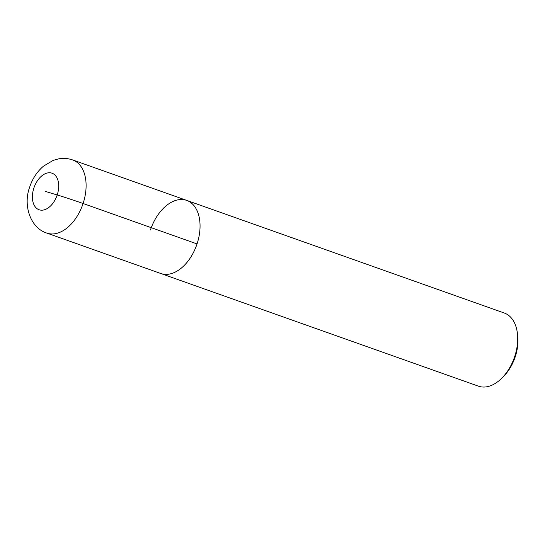 <?xml version="1.0" encoding="UTF-8"?>
<svg xmlns="http://www.w3.org/2000/svg" width="545" height="545" viewBox="0 0 545 545"><rect width="100%" height="100%" fill="white"/><g stroke="black" fill="none" stroke-linecap="round" stroke-linejoin="round"><path stroke-width="0.82" d="M502.095 377.869L503.873 376.057A34.907 21.875 -70.5 0 0 517.75 336.933L517.512 334.398A38.784 24.3 -70.5 0 0 504.363 313.055M46.822 233.083A38.784 24.3 -70.5 0 0 82.69 204.668A38.784 24.3 -70.5 0 0 72.764 159.978C68.2 158.391 63.533 158.016 58.758 158.84L53.199 160.38L43.484 166.15C37.128 171.62 32.543 178.542 29.743 186.921C22.788 205.179 30.363 227.994 46.829 233.083L160.782 273.501A38.784 24.3 -70.5 0 0 196.643 245.087A38.784 24.3 -70.5 0 0 186.717 200.397A38.784 24.3 -70.5 0 1 196.643 245.087A38.784 24.3 -70.5 0 1 160.775 273.495L478.421 386.16A38.784 24.3 -70.5 0 0 502.095 377.876A38.784 24.3 -70.5 0 0 517.512 334.398M186.717 200.397A38.784 24.3 -70.5 0 0 150.447 229.976M197.045 243.922L83.092 203.503A19.395 0.477 -161.6 0 0 57.198 194.967L45.548 191.479M33.899 187.991A19.395 12.154 -70.5 0 0 46.073 209.151A19.395 12.154 -70.5 0 0 56.673 177.288A19.395 12.154 -70.5 0 0 33.899 187.991M72.758 159.978L504.357 313.048"/></g></svg>
